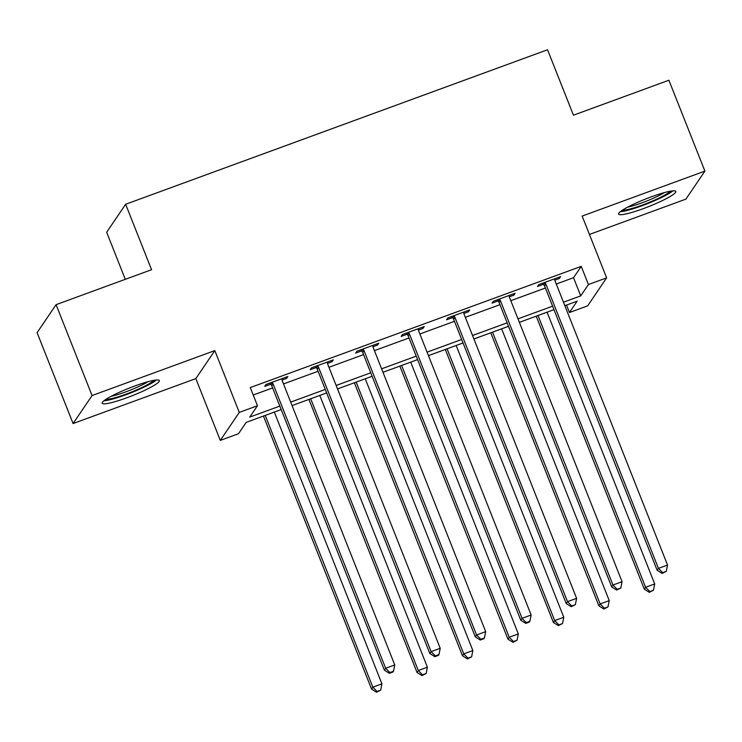 <?xml version="1.0" encoding="UTF-8"?>
<svg xmlns="http://www.w3.org/2000/svg" width="742" height="742" viewBox="0 0 742 742"><rect width="100%" height="100%" fill="white"/><g stroke="black" fill="none" stroke-linecap="round" stroke-linejoin="round"><path stroke-width="1.11" d="M126.761 397.805A30.774 4.09 158.4 0 0 159.372 380.572A30.774 4.09 158.4 0 0 134.766 385.998A30.774 4.09 158.4 0 0 102.155 403.231A30.774 4.09 158.4 0 0 126.761 397.805M643.212 208.669A30.774 4.09 158.4 0 0 675.832 191.436A30.774 4.09 158.4 0 0 651.216 196.862A30.774 4.09 158.4 0 0 618.605 214.095A30.774 4.09 158.4 0 0 643.212 208.669M281.199 409.565L246.186 422.383L238.488 433.736L220.3 440.396L239.286 412.404L257.474 405.744L249.776 417.087L279.827 406.087M195.832 378.596L214.818 350.595L92.064 395.551L56.086 304.665L37.1 332.666L73.087 423.552L195.832 378.596L220.3 440.396M125.296 279.326L106.662 232.265L125.648 204.263L547.54 49.76L573.445 115.195L668.913 80.229L704.9 171.114L582.155 216.07L606.622 277.87L587.636 305.871L569.448 312.53L577.146 301.178L564.838 305.685M589.426 234.453L685.914 199.116L704.9 171.114M566.498 305.083L569.448 312.53M92.064 395.551L73.087 423.552M556.268 284.028L573.538 277.703L581.236 266.359L250.277 387.565L257.474 405.744M253.226 395.013L272.629 387.908M283.49 383.929L318.086 371.26M328.956 367.281L363.552 354.611M374.422 350.632L409.018 337.962M419.879 333.983L454.475 321.314M465.345 317.335L499.941 304.665M510.802 300.686L545.398 288.007M554.793 280.17L559.338 278.5L560.618 276.608L538.794 284.603L537.514 286.495L543.432 284.325M509.327 296.819L513.872 295.149L515.152 293.257L493.328 301.252L492.048 303.144L497.965 300.974M463.861 313.467L468.406 311.798L469.695 309.906L447.871 317.901L446.591 319.793L452.499 317.622M418.405 330.116L422.949 328.446L424.229 326.554L402.405 334.549L401.125 336.441L407.043 334.271M372.938 346.764L377.483 345.095L378.763 343.212L356.948 351.198L355.659 353.09L361.577 350.92M327.482 363.413L332.026 361.753L333.306 359.861L311.482 367.846L310.202 369.739L316.12 367.578M282.016 380.062L286.56 378.401L287.84 376.509L266.016 384.495L264.736 386.387L270.654 384.226M214.818 350.595L239.286 412.404M581.236 266.359L588.434 284.529L606.622 277.87M56.086 304.665L151.554 269.708L125.648 204.263M553.977 309.664L519.381 322.334M508.511 326.313L473.915 338.983M463.054 342.962L428.459 355.631M417.588 359.61L382.993 372.28M372.122 376.268L337.527 388.938M326.666 392.917L292.07 405.586M563.466 302.207L580.736 295.882L588.434 284.529M290.688 402.108L325.284 389.439M336.154 385.46L370.75 372.79M381.62 368.811L416.206 356.141M427.077 352.153L461.672 339.484M472.543 335.505L507.138 322.835M517.999 318.856L552.595 306.186M573.538 277.703L580.736 295.882M558.847 277.258L559.338 278.5M513.381 293.906L513.872 295.149M467.914 310.555L468.406 311.798M422.458 327.203L422.949 328.446M376.992 343.861L377.483 345.095M331.535 360.51L332.026 361.753M286.069 377.159L286.56 378.401M545.88 284.084L544.6 285.976L657.152 570.264L658.432 568.372L545.88 284.084A3.942 3.84 34.1 0 0 545.082 282.823L544.711 282.433M662.652 572.666L662.133 573.427L666.288 571.34L662.652 572.666L658.432 568.372L667.531 565.042L554.97 280.754A3.942 3.84 34.1 0 1 554.701 279.307L554.701 278.779M544.6 285.976A3.942 3.84 34.1 0 0 543.793 284.715L542.439 283.268M657.152 570.264L662.133 573.427M666.288 571.34L667.531 565.042M536.234 316.166L644.325 589.185L645.605 587.293L654.704 583.963L547.095 312.187M538.006 315.517L645.605 587.293L649.825 591.587L649.315 592.339L653.461 590.252L649.825 591.587M654.704 583.963L653.461 590.252M649.315 592.339L644.325 589.185M500.414 300.742L499.134 302.625L611.696 586.913L612.975 585.021L500.414 300.742A3.942 3.84 34.1 0 0 499.616 299.48L499.245 299.082M617.186 589.315L616.676 590.076L620.822 587.989L617.186 589.315L612.975 585.021L622.065 581.691L509.513 297.412A3.942 3.84 34.1 0 1 509.235 295.956L509.235 295.427M499.134 302.625A3.942 3.84 34.1 0 0 498.336 301.373L496.973 299.916M611.696 586.913L616.676 590.076M620.822 587.989L622.065 581.691M454.957 317.39L453.668 319.283L566.229 603.561L567.509 601.669L454.957 317.39A3.942 3.84 34.1 0 0 454.15 316.129L453.789 315.73M571.73 605.964L571.21 606.724L575.365 604.637L571.73 605.964L567.509 601.669L576.608 598.34L464.047 314.061A3.942 3.84 34.1 0 1 463.769 312.605L463.778 312.076M453.668 319.283A3.942 3.84 34.1 0 0 452.87 318.021L451.516 316.565M566.229 603.561L571.21 606.724M575.365 604.637L576.608 598.34M409.491 334.039L408.211 335.931L520.763 620.21L522.053 618.327L409.491 334.039A3.942 3.84 34.1 0 0 408.694 332.778L408.323 332.379M526.264 622.621L525.753 623.373L529.389 622.046L529.899 621.286L526.264 622.621L522.053 618.327L531.142 614.997L418.581 330.709A3.942 3.84 34.1 0 1 418.312 329.253L418.312 328.725M408.211 335.931A3.942 3.84 34.1 0 0 407.414 334.67L406.05 333.214M520.763 620.21L525.753 623.373M529.899 621.286L531.142 614.997M490.768 332.815L598.868 605.834L600.148 603.942L609.238 600.612L501.638 328.836M492.54 332.166L600.148 603.942L604.359 608.236L603.849 608.996L607.995 606.9L604.359 608.236M609.238 600.612L607.995 606.9M603.849 608.996L598.868 605.834M445.302 349.463L553.402 622.482L554.682 620.59L563.781 617.261L456.172 345.484M447.083 348.814L554.682 620.59L558.902 624.885L558.383 625.645L562.538 623.549L558.902 624.885M563.781 617.261L562.538 623.549M558.383 625.645L553.402 622.482M399.845 366.112L507.936 639.131L509.225 637.239L518.315 633.909L410.706 362.133M401.617 365.463L509.225 637.239L513.436 641.533L512.926 642.294L517.072 640.207L513.436 641.533M518.315 633.909L517.072 640.207M512.926 642.294L507.936 639.131M364.034 350.688L362.745 352.58L475.307 636.868L476.587 634.976L364.034 350.688A3.942 3.84 34.1 0 0 363.228 349.426L362.866 349.037M480.797 639.27L480.287 640.021L483.923 638.695L484.433 637.934L480.797 639.27L476.587 634.976L485.676 631.646L373.124 347.358A3.942 3.84 34.1 0 1 372.846 345.902L372.855 345.373M362.745 352.58A3.942 3.84 34.1 0 0 361.948 351.318L360.584 349.862M475.307 636.868L480.287 640.021M484.433 637.934L485.676 631.646M354.379 382.761L462.479 655.78L463.759 653.888L472.849 650.558L365.25 378.782M356.16 382.111L463.759 653.888L467.97 658.182L467.46 658.942L471.615 656.856L467.97 658.182M472.849 650.558L471.615 656.856M467.46 658.942L462.479 655.78M670.351 191.204A26.629 3.543 -21.6 0 1 665.593 194.627A26.629 3.543 -21.6 0 1 641.672 205.302A26.629 3.543 -21.6 0 1 622.436 210.171M627.649 207.148A24.653 3.274 158.4 0 0 663.431 193.198A24.653 3.274 158.4 0 0 664.48 192.568M620.293 211.702A30.57 4.062 158.4 0 0 668.486 193.847A30.57 4.062 158.4 0 0 672.966 190.852M153.9 380.34A26.629 3.543 -21.6 0 1 126.149 394.104A26.629 3.543 -21.6 0 1 105.985 399.307M111.198 396.284A24.653 3.274 158.4 0 0 125.686 391.906A24.653 3.274 158.4 0 0 148.029 381.703M103.843 400.847A30.57 4.062 158.4 0 0 125.639 394.855A30.57 4.062 158.4 0 0 156.516 379.987M318.568 367.336L317.288 369.228L429.841 653.517L431.121 651.624L318.568 367.336A3.942 3.84 34.1 0 0 317.771 366.075L317.4 365.685M435.341 655.919L434.821 656.67L438.466 655.344L438.976 654.583L435.341 655.919L431.121 651.624L440.219 648.295L327.658 364.007A3.942 3.84 34.1 0 1 327.389 362.55L327.389 362.022M317.288 369.228A3.942 3.84 34.1 0 0 316.482 367.967L315.127 366.511M429.841 653.517L434.821 656.67M438.976 654.583L440.219 648.295M273.102 383.985L271.822 385.877L384.384 670.165L385.664 668.273L273.102 383.985A3.942 3.84 34.1 0 0 272.305 382.724L271.934 382.334M389.875 672.567L389.365 673.319L393 671.992L393.51 671.232L389.875 672.567L385.664 668.273L394.753 664.943L282.201 380.655A3.942 3.84 34.1 0 1 281.923 379.199L281.923 378.67M271.822 385.877A3.942 3.84 34.1 0 0 271.025 384.616L269.661 383.169M384.384 670.165L389.365 673.319M393.51 671.232L394.753 664.943M308.922 399.409L417.013 672.428L418.293 670.536L427.392 667.206L319.783 395.43M310.694 398.76L418.293 670.536L422.513 674.83L421.994 675.591L426.149 673.504L422.513 674.83M427.392 667.206L426.149 673.504M421.994 675.591L417.013 672.428M263.456 416.058L371.557 689.077L372.836 687.185L381.926 683.855L274.327 412.079M265.228 415.409L372.836 687.185L377.047 691.479L376.537 692.24L380.683 690.153L377.047 691.479M381.926 683.855L380.683 690.153M376.537 692.24L371.557 689.077M545.082 282.823L543.793 284.715M499.616 299.48L498.336 301.373M454.15 316.129L452.87 318.021M408.694 332.778L407.414 334.67M363.228 349.426L361.948 351.318M317.771 366.075L316.482 367.967M272.305 382.724L271.025 384.616"/></g></svg>
